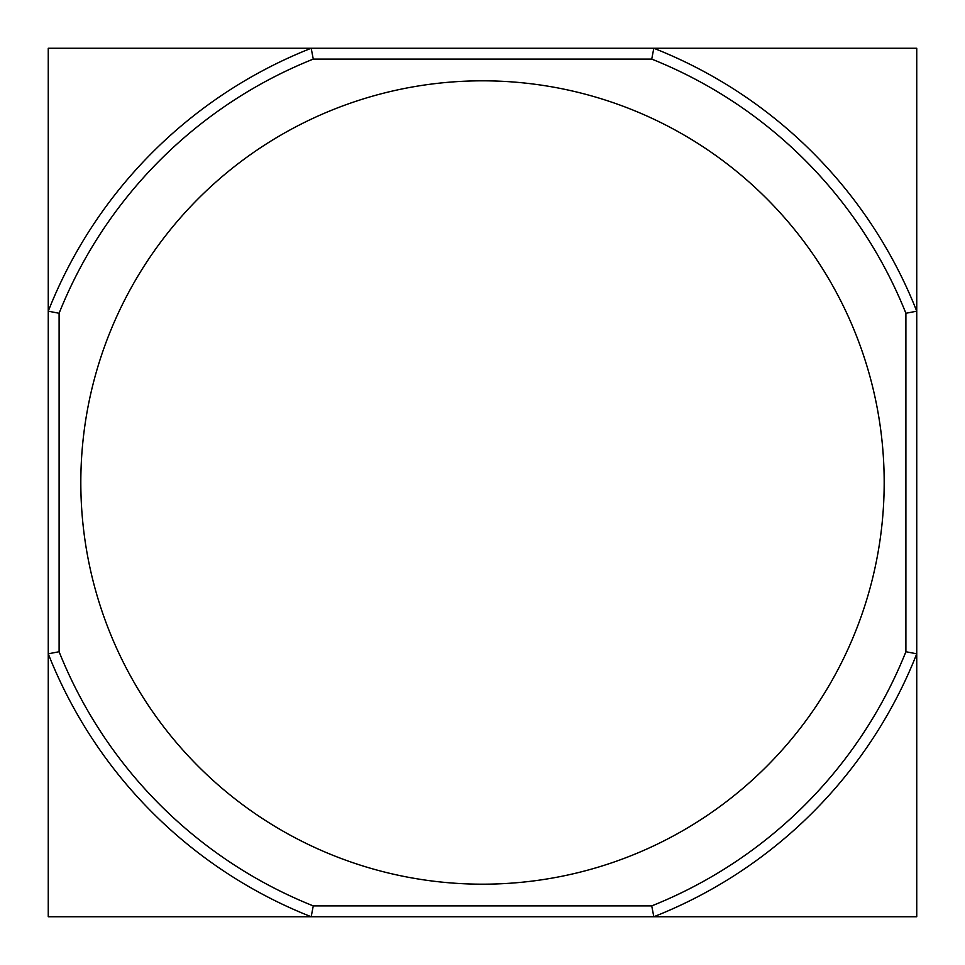 <?xml version="1.0" encoding="UTF-8"?>
<svg xmlns="http://www.w3.org/2000/svg" width="965" height="965" viewBox="0 0 965 965"><rect width="100%" height="100%" fill="white"/><g stroke="black" fill="none" stroke-linecap="round" stroke-linejoin="round"><path stroke-width="1.45" d="M884.181 482.5A401.681 401.681 0 0 0 482.5 80.819A401.681 401.681 0 0 0 80.819 482.5A401.681 401.681 0 0 0 482.5 884.181A401.681 401.681 0 0 0 884.181 482.5M905.894 313.263L905.894 651.737A455.963 455.963 0 0 1 651.737 905.894L313.263 905.894A455.963 455.963 0 0 1 59.106 651.737L48.25 653.812L48.25 916.75L311.188 916.75A466.819 466.819 0 0 1 48.25 653.812L48.25 311.188A466.819 466.819 0 0 1 311.188 48.25L48.25 48.25L48.25 311.188L59.106 313.263A455.963 455.963 0 0 1 313.263 59.106L651.737 59.106A455.963 455.963 0 0 1 905.894 313.263L916.75 311.188L916.75 653.812A466.819 466.819 0 0 1 653.812 916.75L311.188 916.75L313.263 905.894M59.106 313.263L59.106 651.737M651.737 905.894L653.812 916.75L916.75 916.75L916.75 653.812L905.894 651.737M651.737 59.106L653.812 48.25A466.819 466.819 0 0 1 916.75 311.188L916.75 48.25L311.188 48.25L313.263 59.106"/></g></svg>
